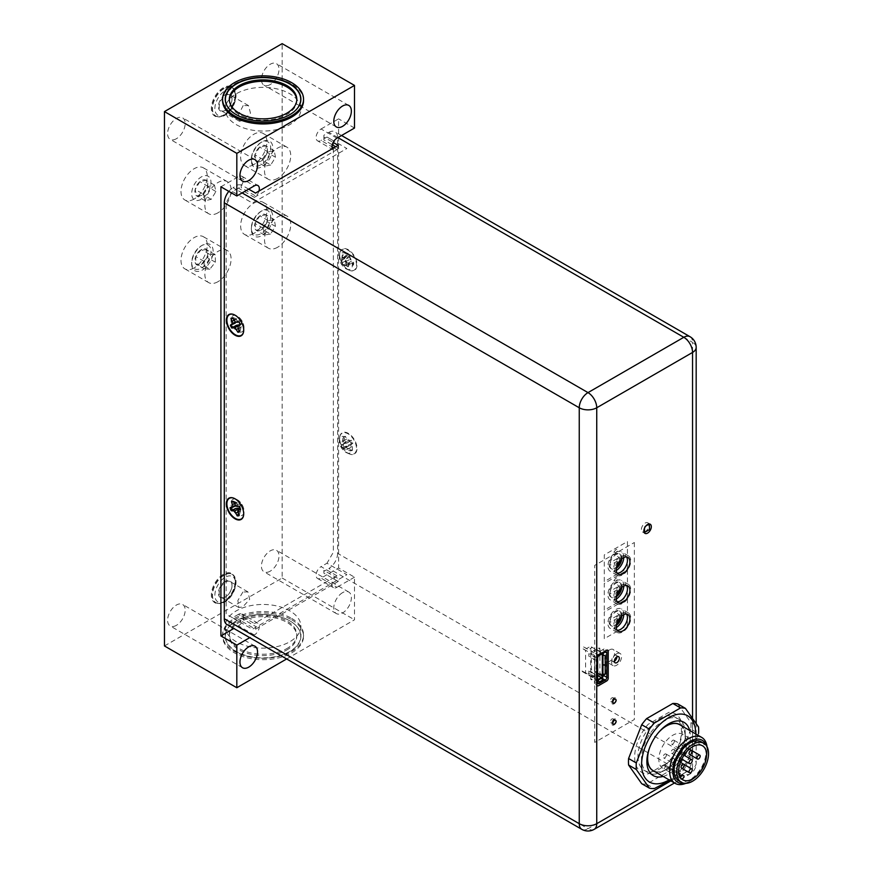 <?xml version="1.0" encoding="UTF-8"?>
<svg xmlns="http://www.w3.org/2000/svg" width="873" height="873" viewBox="0 0 873 873"><rect width="100%" height="100%" fill="white"/><g stroke="black" fill="none" stroke-linecap="round" stroke-linejoin="round"><path stroke-width="0.65" stroke-dasharray="4.37 3.27" d="M232.48 501.408A7.737 4.474 60 0 1 233.997 501.32L240.25 504.037L240.61 505.489L239.879 506.395A7.737 4.474 60 0 1 240.533 507.77A7.737 4.474 60 0 1 241.003 509.166L239.115 515.616A9.232 5.325 -120 0 0 243.971 512.047A9.232 5.325 -120 0 0 237.5 499.847A9.232 5.325 -120 0 0 236.692 499.443A9.232 5.325 -120 0 0 230.985 504.092A9.232 5.325 -120 0 0 237.5 514.917A9.232 5.325 -120 0 0 238.471 515.397M239.115 331.991A9.232 5.325 -120 0 0 243.971 328.423A9.232 5.325 -120 0 0 237.5 316.222A9.232 5.325 -120 0 0 236.692 315.819A9.232 5.325 -120 0 0 231.149 318.372M231.072 318.7A9.232 5.325 -120 0 0 237.5 331.293A9.232 5.325 -120 0 0 238.471 331.762M348.338 269.768A12.255 7.071 -120 0 0 349.407 270.303A12.255 7.071 -120 0 0 356.992 264.137A12.255 7.071 -120 0 0 348.338 249.754A12.255 7.071 -120 0 0 339.739 253.563A12.255 7.071 -120 0 0 348.338 269.768M345.872 268.72A9.232 5.325 -120 0 0 346.679 269.124A9.232 5.325 -120 0 0 352.386 264.475A9.232 5.325 -120 0 0 345.872 253.65A9.232 5.325 -120 0 0 339.401 256.52A9.232 5.325 -120 0 0 345.872 268.72M348.338 453.403A12.255 7.071 -120 0 0 349.407 453.938A12.255 7.071 -120 0 0 356.992 447.773A12.255 7.071 -120 0 0 348.338 433.379A12.255 7.071 -120 0 0 339.739 437.198A12.255 7.071 -120 0 0 348.338 453.403M345.872 452.345A9.232 5.325 -120 0 0 346.679 452.76A9.232 5.325 -120 0 0 352.386 448.111A9.232 5.325 -120 0 0 345.872 437.286A9.232 5.325 -120 0 0 339.401 440.145A9.232 5.325 -120 0 0 345.872 452.345M626.508 556.963A9.668 5.587 120 0 0 625.428 555.981A9.668 5.587 120 0 0 617.975 558.567A9.668 5.587 120 0 0 613.752 568.301A9.668 5.587 120 0 0 615.76 572.732A9.668 5.587 120 0 0 617.156 573.168M626.508 585.521A9.668 5.587 120 0 0 625.428 584.539A9.668 5.587 120 0 0 617.975 587.125A9.668 5.587 120 0 0 613.752 596.859A9.668 5.587 120 0 0 615.76 601.29A9.668 5.587 120 0 0 617.156 601.715M626.508 614.079A9.668 5.587 120 0 0 625.428 613.086A9.668 5.587 120 0 0 617.975 615.683A9.668 5.587 120 0 0 613.752 625.417A9.668 5.587 120 0 0 615.76 629.837A9.668 5.587 120 0 0 617.156 630.273M644.514 531.973A5.271 3.045 120 0 0 648.857 525.219A5.271 3.045 120 0 0 648.759 524.302M648.694 524.051A5.271 3.045 120 0 0 647.766 522.807A5.271 3.045 120 0 0 643.707 524.226A5.271 3.045 120 0 0 641.404 529.529A5.271 3.045 120 0 0 642.495 531.941A5.271 3.045 120 0 0 644.034 532.126M616.873 656.867A3.514 2.03 120 0 0 616.152 655.285A3.514 2.03 120 0 0 613.446 656.223A3.514 2.03 120 0 0 611.908 659.759A3.514 2.03 120 0 0 612.639 661.374A3.514 2.03 120 0 0 614.374 661.21M613.555 719.865A2.248 1.299 120 0 0 613.097 718.839A2.248 1.299 120 0 0 611.362 719.439A2.248 1.299 120 0 0 610.38 721.698A2.248 1.299 120 0 0 610.838 722.735A2.248 1.299 120 0 0 612.573 722.135A2.248 1.299 120 0 0 613.555 719.865M613.555 698.749A2.248 1.299 120 0 0 613.097 697.723A2.248 1.299 120 0 0 611.362 698.324A2.248 1.299 120 0 0 610.38 700.582A2.248 1.299 120 0 0 610.838 701.619A2.248 1.299 120 0 0 612.573 701.008A2.248 1.299 120 0 0 613.555 698.749M598.551 654.957L596.084 653.539L604.181 648.868L606.637 650.287M596.957 684.77L594.491 683.341L594.491 656.289L596.957 657.718M606.637 681.005L604.181 679.587L596.084 684.257L598.551 685.687M608.23 651.203L605.764 649.785L605.764 676.837L608.23 678.256M248.674 189.135L241.188 184.814L241.188 187.662L255.505 195.923L255.505 193.075M337.927 137.607L328.859 132.369L323.883 135.239L323.883 137.072L333.148 142.419M323.883 137.072L323.883 139.92L332.264 144.754M338.2 145.333L338.2 148.181L335.734 146.762M241.188 184.814L238.013 184.814L233.047 187.684L242.116 192.922M328.859 132.369A12.375 7.137 -60 0 1 335.046 131.758A12.375 7.137 -60 0 1 337.6 137.421L692.551 342.347L692.551 758.266L337.6 553.34L337.6 137.421M337.6 553.34A12.375 7.137 -60 0 1 328.859 568.487L683.81 773.423A12.375 7.137 120 0 0 692.551 758.266A12.375 7.137 0 0 1 696.174 763.318L696.174 723.193M338.2 581.462L323.883 573.201L323.883 570.353L338.2 578.613L338.2 581.462L255.505 629.204L241.188 620.943L241.188 618.095L255.505 626.356L255.505 629.204M670.868 780.888L692.551 768.371A12.375 7.137 60 0 1 689.997 774.035A12.375 7.137 60 0 1 683.81 773.423L587.998 828.739L233.047 623.813L238.013 620.943L241.188 620.943M323.883 573.201L323.883 571.357L328.859 568.487M228.824 191.373A12.375 7.137 -60 0 1 233.047 187.684M233.047 623.813A12.375 7.137 -60 0 1 226.86 624.424M648.126 773.915L668.925 761.911A33.731 19.479 120 0 0 682.38 729.348A33.731 19.479 120 0 0 668.925 712.324L648.126 724.328A33.731 19.479 120 0 0 634.671 756.891A33.731 19.479 120 0 0 648.126 773.915M674.349 759.597A2.248 1.299 120 0 0 673.88 758.572A2.248 1.299 120 0 0 672.145 759.172A2.248 1.299 120 0 0 671.162 761.442A2.248 1.299 120 0 0 671.632 762.467A2.248 1.299 120 0 0 673.367 761.867A2.248 1.299 120 0 0 674.349 759.597M682.293 745.826A2.248 1.299 120 0 0 681.835 744.8A2.248 1.299 120 0 0 680.1 745.4A2.248 1.299 120 0 0 679.118 747.67A2.248 1.299 120 0 0 679.587 748.696A2.248 1.299 120 0 0 681.322 748.096A2.248 1.299 120 0 0 682.293 745.826M674.349 750.42A2.248 1.299 120 0 0 673.88 749.394A2.248 1.299 120 0 0 672.145 749.994A2.248 1.299 120 0 0 671.162 752.253A2.248 1.299 120 0 0 671.632 753.29A2.248 1.299 120 0 0 673.367 752.679A2.248 1.299 120 0 0 674.349 750.42M682.391 779.48L664.102 768.917A19.675 11.36 120 0 0 678.812 762.315A19.675 11.36 120 0 0 686.669 743.305A19.675 11.36 120 0 0 682.599 734.291A19.675 11.36 120 0 0 667.43 739.562A19.675 11.36 120 0 0 658.842 759.368A19.675 11.36 120 0 0 661.854 767.618L680.143 778.181A19.675 11.36 120 0 0 681.202 778.934A19.675 11.36 120 0 0 682.031 779.338M701.259 741.821A22.491 12.986 -60 0 1 705.919 752.122A22.491 12.986 -60 0 1 696.097 774.755A22.491 12.986 -60 0 1 678.768 780.778M706.246 745.466A24.291 14.023 -60 0 1 707.185 751.38L707.185 749.547A26.539 15.321 -60 0 1 688.426 782.044A26.539 15.321 -60 0 1 685.829 783.343M707.01 746.655A26.539 15.321 -60 0 1 707.185 749.547M649.359 748.423A26.539 15.321 -60 0 1 658.526 732.534M679.663 724.677A26.539 15.321 -60 0 1 685.163 736.834A26.539 15.321 -60 0 1 673.574 763.537A26.539 15.321 -60 0 1 653.124 770.652M648.737 750.278A26.648 15.387 -60 0 1 659.824 731.061M680.885 725.387A26.648 15.387 -60 0 1 685.24 736.779L685.24 733.298A30.926 17.853 -60 0 1 669.22 766.876L664.167 770.706L657.533 773.62A30.926 17.853 -60 0 1 641.502 758.55A30.926 17.853 -60 0 1 657.533 724.961L669.22 718.217A30.926 17.853 -60 0 1 685.24 733.298M685.24 736.779A26.648 15.387 -60 0 1 666.394 769.429A26.648 15.387 -60 0 1 654.346 771.35M707.185 751.38A24.291 14.023 -60 0 1 690.008 781.128A24.291 14.023 -60 0 1 684.421 783.277M680.46 777.625L680.143 778.181M679.096 774.318L663.262 765.185L661.854 767.618M664.102 768.917L665.51 766.483A1.124 0.644 120 0 0 665.51 765.185L678.845 772.878L665.51 765.185M682.675 775.093L683.799 775.748M674.349 741.242A2.248 1.299 120 0 0 673.88 740.206A2.248 1.299 120 0 0 672.145 740.806A2.248 1.299 120 0 0 671.162 743.076A2.248 1.299 120 0 0 671.632 744.102A2.248 1.299 120 0 0 673.367 743.501A2.248 1.299 120 0 0 674.349 741.242M666.394 755.014A2.248 1.299 120 0 0 665.924 753.977A2.248 1.299 120 0 0 664.2 754.578A2.248 1.299 120 0 0 663.218 756.847A2.248 1.299 120 0 0 663.676 757.873A2.248 1.299 120 0 0 665.412 757.273A2.248 1.299 120 0 0 666.394 755.014M620.823 616.72A8.435 4.867 120 0 0 619.284 610.925A8.435 4.867 120 0 0 615.072 611.34A8.435 4.867 120 0 0 609.561 618.771A8.435 4.867 120 0 0 610.849 625.526A8.435 4.867 120 0 0 615.072 625.112A8.435 4.867 120 0 0 616.611 623.988M621.805 615.847A8.435 4.867 120 0 0 620.081 611.384A8.435 4.867 120 0 0 615.869 611.798A8.435 4.867 120 0 0 610.358 619.23A8.435 4.867 120 0 0 611.646 625.996A8.435 4.867 120 0 0 615.869 625.57A8.435 4.867 120 0 0 616.349 625.275M617.113 618.346L617.113 621.194L619.612 615.607L617.113 612.901L617.113 615.749L610.096 619.797L610.096 622.394L617.113 618.346M627.436 598.649L627.436 625.363L604.291 638.73L604.291 612.006L627.436 598.649M620.823 588.162A8.435 4.867 120 0 0 619.284 582.367A8.435 4.867 120 0 0 615.072 582.782A8.435 4.867 120 0 0 609.561 590.213A8.435 4.867 120 0 0 610.849 596.979A8.435 4.867 120 0 0 615.072 596.554A8.435 4.867 120 0 0 616.611 595.441M621.805 587.3A8.435 4.867 120 0 0 620.081 582.826A8.435 4.867 120 0 0 615.869 583.24A8.435 4.867 120 0 0 610.358 590.683A8.435 4.867 120 0 0 611.646 597.438A8.435 4.867 120 0 0 615.869 597.023A8.435 4.867 120 0 0 616.349 596.717M627.436 570.091L627.436 596.816L604.291 610.172L604.291 583.448L627.436 570.091M613.894 580.731L616.065 577.882L618.248 578.221L616.065 581.134L613.894 580.731M617.113 589.788L617.113 592.636L619.612 587.049L617.113 584.343L617.113 587.191L610.096 591.25L610.096 593.836L617.113 589.788M620.823 559.604A8.435 4.867 120 0 0 619.284 553.809A8.435 4.867 120 0 0 615.072 554.235A8.435 4.867 120 0 0 609.561 561.666A8.435 4.867 120 0 0 610.849 568.421A8.435 4.867 120 0 0 615.072 568.007A8.435 4.867 120 0 0 616.611 566.883M621.805 558.742A8.435 4.867 120 0 0 620.081 554.279A8.435 4.867 120 0 0 615.869 554.693A8.435 4.867 120 0 0 610.358 562.125A8.435 4.867 120 0 0 611.646 568.88A8.435 4.867 120 0 0 615.869 568.465A8.435 4.867 120 0 0 616.349 568.159M627.436 541.544L627.436 568.258L604.291 581.614L604.291 554.901L627.436 541.544M613.894 552.183L616.065 549.324L618.248 549.663L616.065 552.576L613.894 552.183M617.113 561.23L617.113 564.078L619.612 558.491L617.113 555.785L617.113 558.633L610.096 562.692L610.096 565.289L617.113 561.23M593.498 659.508A1.55 0.895 180 0 1 594.993 659.737L588.86 656.201L588.86 653.67L594.993 657.205A1.55 0.895 0 0 0 593.498 656.976L593.498 659.508M605.502 665.171L605.502 673.214M602.163 653.353L597.918 655.056L601.355 653.069L602.163 653.353M597.634 672.832L596.99 672.461L596.99 673.203L591.359 669.667L591.359 646.893L597.929 650.691A1.331 0.764 120 0 0 597.656 650.079L602.043 652.611A1.331 0.764 -60 0 0 601.377 652.677L600.908 652.949A1.331 0.764 -120 0 0 601.355 653.069M597.656 650.079A1.331 0.764 120 0 0 596.99 650.145L594.644 651.498L589.952 648.792L592.298 647.428L590.421 646.347L586.667 648.519L582.989 646.577L597.459 654.936A1.331 0.764 -120 0 0 597.918 655.056M602.043 652.611A1.331 0.764 -60 0 1 602.315 653.211L602.315 653.735M597.459 654.936L600.908 652.949L601.377 651.585A2.652 1.539 -60 0 1 603.254 652.677L603.254 653.19M597.634 679.991A1.331 0.764 -120 0 0 597.459 679.871L597.459 680.962A2.652 1.539 -60 0 1 595.582 679.871L596.521 679.15L596.521 656.561L582.051 648.202L585.576 650.418L585.576 672.832L582.051 670.977A1.331 0.764 120 0 0 582.324 671.577A1.331 0.764 120 0 0 582.989 671.512L586.667 673.465L590.421 671.293L592.298 672.374L589.952 673.727L594.644 676.444L596.99 675.08A1.331 0.764 120 0 0 597.634 674.425M602.315 674.185L604.64 673.825L604.334 674.567M601.595 678.561A2.652 1.539 -60 0 1 601.377 678.703L600.908 677.885M603.254 673.64L603.254 674.425M597.634 679.783L597.459 679.871A1.331 0.764 -60 0 1 596.805 679.936A1.331 0.764 -60 0 1 596.521 679.336L596.521 679.15A1.331 0.764 180 0 1 596.881 679.521L597.197 680.318L596.106 680.263L596.106 659.301L597.405 659.126L597.405 680.089M597.405 659.126L596.881 657.107L596.881 679.521M594.993 674.382L594.993 676.913L588.86 673.367L588.86 670.835L594.993 674.382M594.993 676.913A1.55 0.895 0 0 0 593.498 676.684L587.911 673.912L588.86 673.367M595.43 672.014L596.685 670.573L596.685 659.366L596.063 659.006L594.808 660.446L594.808 671.653L595.43 672.014M344.224 447.009L343.242 447.434L343.493 448.438L350.28 450.915A7.737 4.474 -120 0 0 350.586 450.872A7.737 4.474 -120 0 0 351.884 450.195L345.686 447.456L348.12 445.241L352.245 443.408A7.737 4.474 -120 0 0 351.612 442.033A7.737 4.474 -120 0 0 350.815 440.723L346.974 443.08L343.733 443.8L343.591 440.898L344.759 436.816A7.737 4.474 -120 0 0 343.154 437.537L341.539 444.783L342.096 445.274L342.794 444.324A7.737 4.474 -120 0 0 343.427 445.699A7.737 4.474 -120 0 0 344.224 447.009L344.693 446.801A7.944 4.583 60 0 1 343.198 443.997L345.577 441.945L343.569 437.067A7.944 4.583 60 0 1 345.25 436.314L348.207 440.756L351.437 440.298A7.944 4.583 60 0 1 352.266 441.662A7.944 4.583 60 0 1 352.921 443.102L350.553 445.154L352.561 450.031A7.944 4.583 60 0 1 351.208 450.741A7.944 4.583 60 0 1 350.881 450.795L347.912 446.343L344.693 446.801M347.912 446.343L343.493 448.438L344.169 448.777L341.223 447.5L341.561 444.543L345.577 441.945M352.245 443.408L352.921 443.102M343.591 440.898L346.701 439.043M343.733 443.8L348.207 440.756M346.974 443.08L349.8 441.04M350.815 440.723L351.437 440.298M342.292 441.476L345.021 439.796M342.096 445.274L344.835 443.255M343.242 447.434L346.33 446.059M346.625 449.617L349.429 448.056M350.28 450.915L350.881 450.795M341.769 446.376A11.916 6.886 -120 0 0 353.663 454.058A11.916 6.886 -120 0 0 354.362 440.723A11.916 6.886 -120 0 0 342.467 433.041A11.916 6.886 -120 0 0 341.769 446.376M348.12 445.241L351.284 443.844M345.686 447.456L350.553 445.154M347.923 449.038L351.11 447.303M351.884 450.195L352.561 450.031M343.82 264.486L345.741 265.185A7.737 4.474 -120 0 0 347.869 266.745L344.868 265.119L352.692 265.272A7.737 4.474 -120 0 0 352.943 264.203A7.737 4.474 -120 0 0 352.976 262.98L348.458 263.068L345.261 261.987L346.395 258.768L349.298 255.287A7.737 4.474 -120 0 0 347.17 253.727L342.347 259.859L342.347 255.189A7.737 4.474 -120 0 0 342.096 256.258A7.737 4.474 -120 0 0 342.085 256.324A7.737 4.474 -120 0 0 342.052 257.491L341.965 262.991L343.82 264.486L346.516 262.642L346.079 260.525L342.456 257.12A7.944 4.583 60 0 1 342.762 254.72L346.548 256.749L347.683 253.225A7.944 4.583 60 0 1 349.909 254.851L350.051 259.314L353.674 262.718A7.944 4.583 60 0 1 353.63 263.995A7.944 4.583 60 0 1 353.369 265.108L349.582 263.089L348.447 266.614A7.944 4.583 60 0 1 346.221 264.977L346.516 262.642M352.692 265.272L353.369 265.108M341.965 262.991L346.079 260.525M341.758 260.187L344.628 258.714M341.987 258.332L344.933 256.313M342.347 259.859L346.548 256.749M344.682 257.513L347.389 255.56M349.298 255.287L349.909 254.851M346.395 258.768L349.615 257.197M345.261 261.987L350.051 259.314M348.458 263.068L351.503 261.125M339.706 253.803A11.916 6.886 -120 0 0 346.941 268.917A11.916 6.886 -120 0 0 356.413 266.036A11.916 6.886 -120 0 0 349.178 250.922A11.916 6.886 -120 0 0 339.706 253.803M352.976 262.98L353.674 262.718M348.229 264.923L351.197 263.526M344.868 265.119L349.582 263.089M342.085 256.324L341.223 263.864L345.588 265.763L348.742 264.279M347.869 266.745L348.447 266.614M240.315 508.588L237.729 510.738M239.551 515.125A7.737 4.474 60 0 1 238.995 515.321M238.329 513.662L239.267 508.119M230.756 507.693A7.737 4.474 60 0 1 230.701 507.508L235.023 506.165L237.74 504.343L235.83 502.837L234.291 503.634M237.74 504.343L235.361 505.434M230.701 507.508L230.014 507.78M239.213 511.229L237.882 511.993M240.697 511.054L237.98 512.8M240.61 505.489L237.554 506.864M240.25 504.037L235.906 506.198M237.314 502.652L234.553 504.267M233.997 501.32L233.418 501.451M234.117 498.33A11.916 6.886 60 0 1 242.519 507.77A11.916 6.886 60 0 1 243.654 514.841M235.83 502.837L233.669 502.073M232.48 317.783A7.737 4.474 60 0 1 232.785 317.696A7.737 4.474 60 0 1 233.266 317.641L239.955 320.173L240.228 321.275L239.311 321.799A7.737 4.474 60 0 1 240.675 324.505L241.33 323.457L241.81 323.97L242.148 321.068L239.115 319.758L239.955 320.173L235.546 322.29M237.794 326.731L241.821 323.872L240.097 331.151A7.737 4.474 60 0 1 239.595 331.478M241.003 327.168L238.285 328.87M241.33 323.457L240.086 324.374M240.228 321.275L237.15 322.65M236.856 318.961L234.062 320.522M233.266 317.641L232.665 317.772M230.341 325.192L231.029 324.898A7.737 4.474 60 0 1 231.029 324.898L235.197 323.163L237.696 321.024L235.524 319.453L233.953 320.304M237.696 321.024L235.394 322.104M238.929 330.147L239.671 327.67L238.209 328.532M239.671 327.67L239.562 324.723M234.117 314.695A11.916 6.886 60 0 1 243.654 331.205M235.524 319.453L233.156 318.732M645.889 525.961L644.514 526.746L644.514 528.143M211.004 251.26A13.662 7.89 -60 0 1 201.445 268.055A13.662 7.89 -60 0 1 191.689 262.642A13.662 7.89 -60 0 1 191.689 262.533A13.662 7.89 -60 0 1 201.347 245.793A13.662 7.89 -60 0 1 211.004 251.26M191.689 263.897A15.179 8.763 120 0 0 202.536 269.899A15.179 8.763 120 0 0 213.154 251.249A15.179 8.763 120 0 0 202.416 245.182A15.179 8.763 120 0 0 191.689 263.766A15.179 8.763 120 0 0 191.689 263.897M207.807 253.148A9.134 5.271 -60 0 1 207.807 253.225A9.134 5.271 -60 0 1 206.966 257.36L201.347 264.41A9.134 5.271 -60 0 1 195.792 263.952L195.727 256.542A9.134 5.271 -60 0 1 201.281 249.536L206.901 249.951A9.134 5.271 -60 0 1 207.807 253.148M207.807 254.152L206.966 257.36A9.134 5.271 -60 0 1 201.412 264.366L195.792 263.952A9.134 5.271 -60 0 1 195.727 256.542L201.281 249.536A9.134 5.271 -60 0 1 206.901 249.951L207.807 253.225M209.804 269.211L204.173 268.797L204.107 261.387L209.662 254.381L215.293 254.796L215.358 262.206L209.804 269.211L201.412 264.366A9.134 5.271 -60 0 1 201.347 264.41M204.107 261.387L195.727 256.542M209.662 254.381L201.281 249.536M215.293 254.796L206.901 249.951M215.358 262.206L206.966 257.36M204.173 268.797L195.792 263.952M270.466 145.911A13.662 7.89 -60 0 1 262.959 163.426A13.662 7.89 -60 0 1 251.544 161.352A13.662 7.89 -60 0 1 251.337 159.202A13.662 7.89 -60 0 1 261.005 142.474A13.662 7.89 -60 0 1 270.466 145.911M251.566 162.825A15.179 8.763 120 0 0 264.246 165.128A15.179 8.763 120 0 0 272.583 145.671A15.179 8.763 120 0 0 262.075 141.852A15.179 8.763 120 0 0 251.337 160.446A15.179 8.763 120 0 0 251.566 162.825M267.324 148.465A9.134 5.271 -60 0 1 267.454 149.905A9.134 5.271 -60 0 1 267.127 152.437L261.005 161.079A9.134 5.271 -60 0 1 256.182 161.374L254.872 154.827A9.134 5.271 -60 0 1 259.696 147.079L265.829 145.889A9.134 5.271 -60 0 1 267.324 148.465M267.345 149.654L267.127 152.437A9.134 5.271 -60 0 1 262.304 160.174L256.182 161.374A9.134 5.271 -60 0 1 254.872 154.827L259.696 147.079A9.134 5.271 -60 0 1 265.829 145.889L267.345 149.654M270.695 165.019L264.563 166.208L263.264 159.661L268.076 151.924L274.209 150.734L275.519 157.271L270.695 165.019L262.304 160.174A9.134 5.271 -60 0 1 261.005 161.079M263.264 159.661L254.872 154.827M268.076 151.924L259.696 147.079M274.209 150.734L265.829 145.889M275.519 157.271L267.127 152.437M264.563 166.208L256.182 161.374M270.521 215.107A13.662 7.89 -60 0 1 262.653 232.545A13.662 7.89 -60 0 1 251.479 229.915A13.662 7.89 -60 0 1 251.337 228.093A13.662 7.89 -60 0 1 261.005 211.353A13.662 7.89 -60 0 1 270.521 215.107M251.5 231.356A15.179 8.763 120 0 0 263.908 234.28A15.179 8.763 120 0 0 272.649 214.911A15.179 8.763 120 0 0 262.075 210.731A15.179 8.763 120 0 0 251.337 229.326A15.179 8.763 120 0 0 251.5 231.356M267.367 217.563A9.134 5.271 -60 0 1 267.454 218.785A9.134 5.271 -60 0 1 267.062 221.578L261.005 229.97A9.134 5.271 -60 0 1 256.04 230.145L254.938 223.444A9.134 5.271 -60 0 1 259.903 215.806L265.959 214.878A9.134 5.271 -60 0 1 267.367 217.563M267.378 218.73L267.062 221.578A9.134 5.271 -60 0 1 262.107 229.217L256.04 230.145A9.134 5.271 -60 0 1 254.938 223.444L259.903 215.806A9.134 5.271 -60 0 1 265.959 214.878L267.454 218.785M270.488 234.062L264.432 234.99L263.33 228.29L268.284 220.651L274.34 219.712L275.453 226.423L270.488 234.062L262.107 229.217A9.134 5.271 -60 0 1 261.005 229.97M263.33 228.29L254.938 223.444M268.284 220.651L259.903 215.806M274.34 219.712L265.959 214.878M275.453 226.423L267.062 221.578M264.432 234.99L256.04 230.145M207.632 182.752A9.134 5.271 -60 0 1 207.807 184.345A9.134 5.271 -60 0 1 207.523 186.669L201.958 195.17L196.632 195.89L195.17 189.474A9.134 5.271 -60 0 1 199.884 181.66L206.061 180.253A9.134 5.271 -60 0 1 207.632 182.752M207.654 183.963L207.523 186.669A9.134 5.271 -60 0 1 202.809 194.483A9.134 5.271 -60 0 1 201.347 195.519A9.134 5.271 -60 0 1 196.632 195.89A9.134 5.271 -60 0 1 195.17 189.474L199.884 181.66A9.134 5.271 -60 0 1 206.061 180.253L207.654 183.963M210.753 180.111A13.662 7.89 -60 0 1 203.54 197.669A13.662 7.89 -60 0 1 191.94 196.032A13.662 7.89 -60 0 1 199.153 178.474A13.662 7.89 -60 0 1 210.753 180.111M203.551 194.308L208.265 186.495L214.442 185.098L215.915 191.514L211.201 199.328L205.024 200.725L203.551 194.308L195.17 189.474M208.265 186.495L199.884 181.66M214.442 185.098L206.061 180.253M215.915 191.514L207.523 186.669M211.201 199.328L202.809 194.483M205.024 200.725L196.632 195.89M303.542 100.57A40.485 23.375 -0 0 0 291.68 84.048A40.485 23.375 -0 0 0 247.572 78.985A40.485 23.375 -0 0 0 222.582 100.57M299.897 104.203A37.845 21.847 180 0 1 300.901 109.201A37.845 21.847 180 0 1 277.538 129.39A37.845 21.847 180 0 1 236.299 124.653A37.845 21.847 180 0 1 225.223 109.201A37.845 21.847 180 0 1 226.227 104.203M226.282 104.073A37.845 21.847 180 0 1 252.81 88.173A37.845 21.847 180 0 1 289.814 93.76A37.845 21.847 180 0 1 299.843 104.073M176.39 625.352A12.429 7.17 -60 0 1 170.18 625.963A12.429 7.17 -60 0 1 168.271 616A12.429 7.17 -60 0 1 176.39 605.054A12.429 7.17 -60 0 1 182.599 604.443A12.429 7.17 -60 0 1 184.509 614.396A12.429 7.17 -60 0 1 176.39 625.352M223.302 601.89A16.871 9.734 -60 0 1 211.375 595.004A16.871 9.734 -60 0 1 223.302 574.347A16.871 9.734 -60 0 1 235.23 581.232A16.871 9.734 -60 0 1 223.302 601.89L223.695 601.661A16.303 9.417 -60 0 1 215.544 602.468A16.303 9.417 -60 0 1 213.045 589.395A16.303 9.417 -60 0 1 223.695 575.034A16.303 9.417 -60 0 1 231.858 574.227A16.303 9.417 -60 0 1 235.23 581.691A16.303 9.417 -60 0 1 223.695 601.661L223.302 601.89M225.212 581.363A9.614 5.554 120 0 0 218.414 593.138A9.614 5.554 120 0 0 225.212 597.067L225.212 597.067A9.614 5.554 120 0 0 232.011 585.292A9.614 5.554 120 0 0 225.212 581.363M225.605 596.837L225.605 596.837A9.057 5.227 -60 0 1 221.087 597.285A9.057 5.227 -60 0 1 219.69 590.028A9.057 5.227 -60 0 1 225.605 582.051A9.057 5.227 -60 0 1 230.134 581.604A9.057 5.227 -60 0 1 232.011 585.75A9.057 5.227 -60 0 1 225.605 596.837L225.605 596.837M242.88 592.025L237.86 600.504L238.875 607.553L242.88 606.811L249.678 599.358L247.921 591.883L242.88 592.025M223.302 115.269A16.871 9.734 -60 0 1 211.375 108.383A16.871 9.734 -60 0 1 223.302 87.726A16.871 9.734 -60 0 1 235.23 94.611A16.871 9.734 -60 0 1 223.302 115.269L223.695 115.04A16.303 9.417 -60 0 1 215.544 115.847A16.303 9.417 -60 0 1 213.045 102.774A16.303 9.417 -60 0 1 223.695 88.413A16.303 9.417 -60 0 1 231.858 87.606A16.303 9.417 -60 0 1 235.23 95.07A16.303 9.417 -60 0 1 223.695 115.04L223.302 115.269M225.212 94.742A9.614 5.554 120 0 0 218.414 106.517A9.614 5.554 120 0 0 225.212 110.445L225.212 110.445A9.614 5.554 120 0 0 232.011 98.671A9.614 5.554 120 0 0 225.212 94.742M225.605 110.216L225.605 110.216A9.057 5.227 -60 0 1 221.087 110.664A9.057 5.227 -60 0 1 219.69 103.407A9.057 5.227 -60 0 1 225.605 95.43A9.057 5.227 -60 0 1 230.134 94.982A9.057 5.227 -60 0 1 232.011 99.129A9.057 5.227 -60 0 1 225.605 110.216L225.605 110.216M243.185 105.578L238.678 114.33L239.464 121.271L243.185 120.365L250.486 113.217L248.51 105.6L243.185 105.578M270.215 84.55A12.429 7.17 -60 0 1 264.006 85.172A12.429 7.17 -60 0 1 262.096 75.209A12.429 7.17 -60 0 1 270.215 64.264A12.429 7.17 -60 0 1 276.425 63.642A12.429 7.17 -60 0 1 278.334 73.605A12.429 7.17 -60 0 1 270.215 84.55M176.39 138.72A12.429 7.17 -60 0 1 170.18 139.342A12.429 7.17 -60 0 1 168.271 129.379A12.429 7.17 -60 0 1 176.39 118.433A12.429 7.17 -60 0 1 182.599 117.822A12.429 7.17 -60 0 1 184.509 127.774A12.429 7.17 -60 0 1 176.39 138.72M270.215 571.171A12.429 7.17 -60 0 1 264.006 571.793A12.429 7.17 -60 0 1 262.096 561.83A12.429 7.17 -60 0 1 270.215 550.885A12.429 7.17 -60 0 1 276.425 550.274A12.429 7.17 -60 0 1 278.334 560.226A12.429 7.17 -60 0 1 270.215 571.171M342.576 592.658A12.429 7.17 120 0 0 334.457 603.614A12.429 7.17 120 0 0 336.356 613.566A12.429 7.17 120 0 0 342.576 612.955A12.429 7.17 120 0 0 350.695 601.999A12.429 7.17 120 0 0 348.785 592.047A12.429 7.17 120 0 0 342.576 592.658M253.77 233.484A18.551 10.716 -60 0 1 244.484 234.401A18.551 10.716 -60 0 1 241.646 219.538A18.551 10.716 -60 0 1 253.77 203.18A18.551 10.716 -60 0 1 263.046 202.263A18.551 10.716 -60 0 1 265.883 217.137A18.551 10.716 -60 0 1 253.77 233.484M277.625 247.255A18.551 10.716 -60 0 1 268.338 248.172A18.551 10.716 -60 0 1 265.501 233.309A18.551 10.716 -60 0 1 277.625 216.962A18.551 10.716 -60 0 1 286.901 216.035A18.551 10.716 -60 0 1 289.738 230.909A18.551 10.716 -60 0 1 277.625 247.255M253.77 164.604A18.551 10.716 -60 0 1 244.484 165.521A18.551 10.716 -60 0 1 241.646 150.647A18.551 10.716 -60 0 1 253.77 134.3A18.551 10.716 -60 0 1 263.046 133.383A18.551 10.716 -60 0 1 265.883 148.246A18.551 10.716 -60 0 1 253.77 164.604M277.625 178.376A18.551 10.716 -60 0 1 268.338 179.292A18.551 10.716 -60 0 1 265.501 164.419A18.551 10.716 -60 0 1 277.625 148.072A18.551 10.716 -60 0 1 286.901 147.155A18.551 10.716 -60 0 1 289.738 162.018A18.551 10.716 -60 0 1 277.625 178.376M194.112 199.044A18.551 10.716 -60 0 1 184.836 199.961A18.551 10.716 -60 0 1 181.988 185.098A18.551 10.716 -60 0 1 194.112 168.74A18.551 10.716 -60 0 1 203.387 167.823A18.551 10.716 -60 0 1 206.235 182.686A18.551 10.716 -60 0 1 194.112 199.044M217.966 212.816A18.551 10.716 -60 0 1 208.691 213.732A18.551 10.716 -60 0 1 205.842 198.869A18.551 10.716 -60 0 1 217.966 182.512A18.551 10.716 -60 0 1 227.242 181.595A18.551 10.716 -60 0 1 230.09 196.469A18.551 10.716 -60 0 1 217.966 212.816M194.112 267.924A18.551 10.716 -60 0 1 184.836 268.84A18.551 10.716 -60 0 1 181.988 253.978A18.551 10.716 -60 0 1 194.112 237.631A18.551 10.716 -60 0 1 203.387 236.703A18.551 10.716 -60 0 1 206.235 251.577A18.551 10.716 -60 0 1 194.112 267.924M217.966 281.695A18.551 10.716 -60 0 1 208.691 282.612A18.551 10.716 -60 0 1 205.842 267.749A18.551 10.716 -60 0 1 217.966 251.402A18.551 10.716 -60 0 1 227.242 250.475A18.551 10.716 -60 0 1 230.09 265.348A18.551 10.716 -60 0 1 217.966 281.695M291.68 619.797A40.485 23.375 180 0 1 303.542 636.319A40.485 23.375 180 0 1 278.552 657.915A40.485 23.375 180 0 1 234.433 652.84A40.485 23.375 180 0 1 222.582 636.319A40.485 23.375 180 0 1 247.572 614.723A40.485 23.375 180 0 1 291.68 619.797M291.68 618.411A40.485 23.375 180 0 1 303.542 634.944A40.485 23.375 180 0 1 278.552 656.54A40.485 23.375 180 0 1 234.433 651.465A40.485 23.375 180 0 1 222.582 634.944A40.485 23.375 180 0 1 247.572 613.348A40.485 23.375 180 0 1 291.68 618.411M236.299 651.771A37.845 21.847 180 0 1 225.223 636.319A37.845 21.847 180 0 1 248.576 616.131A37.845 21.847 180 0 1 289.814 620.867A37.845 21.847 180 0 1 300.901 636.319A37.845 21.847 180 0 1 277.538 656.507A37.845 21.847 180 0 1 236.299 651.771M236.299 641.753A37.845 21.847 180 0 1 225.223 626.312A37.845 21.847 180 0 1 248.576 606.124A37.845 21.847 180 0 1 289.814 610.86A37.845 21.847 180 0 1 300.901 626.312A37.845 21.847 180 0 1 277.538 646.489A37.845 21.847 180 0 1 236.299 641.753M258.975 191.078A7.028 4.059 -60 0 1 254.359 197.331L238.46 188.153A7.028 4.059 120 0 0 243.425 179.543A7.028 4.059 120 0 0 241.974 176.324A7.028 4.059 120 0 0 238.46 176.673L254.359 185.851M286.671 658.951L354.503 619.797L354.503 577.173L338.593 567.996L321.057 578.122L336.956 587.311A7.028 4.059 -60 0 1 333.442 587.649A7.028 4.059 -60 0 1 331.991 584.441A7.028 4.059 -60 0 1 336.956 575.831L254.359 623.518A7.028 4.059 -60 0 1 257.873 623.169A7.028 4.059 -60 0 1 259.336 626.388A7.028 4.059 -60 0 1 254.359 634.987L249.765 637.65M354.503 577.173L336.956 587.311M336.956 575.831L321.057 566.642A7.028 4.059 120 0 0 316.081 575.252A7.028 4.059 120 0 0 317.543 578.472A7.028 4.059 120 0 0 321.057 578.122M254.359 634.987L238.46 625.81L233.866 628.462M238.46 625.81A7.028 4.059 120 0 0 243.425 617.2A7.028 4.059 120 0 0 241.974 613.981A7.028 4.059 120 0 0 238.46 614.33L254.359 623.518M238.46 614.33L232.524 617.757L252.406 629.237L346.865 574.696L326.993 563.227L321.057 566.642M336.956 138.163L321.057 128.986A7.028 4.059 120 0 0 316.081 137.596A7.028 4.059 120 0 0 317.543 140.815A7.028 4.059 120 0 0 321.057 140.466L331.991 146.773M254.359 197.331L336.956 149.643A7.028 4.059 -60 0 1 333.442 149.992A7.028 4.059 -60 0 1 332.351 148.716M321.057 128.986L338.593 118.859L338.593 567.996M354.503 128.036L338.593 118.859M238.46 188.153L232.524 191.58L252.406 203.049L346.865 148.519L326.993 137.039L321.057 140.466M326.993 137.039L333.355 140.706L333.355 552.205L326.993 563.227M220.913 186.8L238.46 176.673M232.524 617.757L226.162 614.09L226.162 202.591L232.524 191.58M164.462 645.955L282.143 578.013L282.143 43.65M282.143 578.013L354.503 619.797M286.344 648.846A33.731 19.479 -0 0 0 296.798 634.758A33.731 19.479 -0 0 0 276.337 616.851A33.731 19.479 -0 0 0 239.78 620.659A33.731 19.479 -0 0 0 229.326 634.758A33.731 19.479 -0 0 0 249.787 652.666A33.731 19.479 -0 0 0 286.344 648.846M286.344 650.232A33.731 19.479 -0 0 0 296.798 636.133A33.731 19.479 -0 0 0 276.337 618.226A33.731 19.479 -0 0 0 239.78 622.045A33.731 19.479 -0 0 0 229.326 636.133A33.731 19.479 -0 0 0 249.787 654.041A33.731 19.479 -0 0 0 286.344 650.232M237.063 620.397A37.67 21.749 -0 0 0 235.797 651.149A37.67 21.749 -0 0 0 289.061 651.869A37.67 21.749 -0 0 0 290.316 621.129A37.67 21.749 -0 0 0 237.063 620.397M296.776 100.068A33.731 19.479 180 0 1 296.798 100.755A33.731 19.479 180 0 1 269.822 119.841A33.731 19.479 180 0 1 232.032 108.405A33.731 19.479 180 0 1 229.326 100.755A33.731 19.479 180 0 1 229.348 100.068M295.063 110.849A37.67 21.749 180 0 1 231.05 110.849M637.967 756.367A30.751 17.755 120 0 0 644.339 770.444A30.751 17.755 120 0 0 668.041 762.205A30.751 17.755 120 0 0 681.464 731.258A30.751 17.755 120 0 0 675.091 717.17A30.751 17.755 120 0 0 651.389 725.408A30.751 17.755 120 0 0 637.967 756.367M663.12 776.424A30.751 17.755 120 0 0 690.368 736.397A30.751 17.755 120 0 0 689.659 730.45M677.732 703.922L690.838 722.571L698.542 727.023M690.838 729.108L677.732 762.893L685.425 767.345L698.542 733.56L690.838 729.108A44.196 25.513 -60 0 0 690.838 722.571M685.425 767.345A44.196 25.513 -60 0 1 680.525 773.445L672.821 768.993A44.196 25.513 -60 0 0 677.732 762.893M680.525 773.445L670.049 780.418M672.821 768.993L646.609 784.129L654.314 788.581M646.609 784.129A44.196 25.513 -60 0 1 641.71 783.692M695.65 733.909A38.237 22.076 -60 0 1 669.111 779.873M623.802 557.498A11.24 6.493 120 0 0 621.489 551.834A11.24 6.493 120 0 0 615.869 552.391A11.24 6.493 120 0 0 608.514 562.31A11.24 6.493 120 0 0 610.238 571.313A11.24 6.493 120 0 0 615.869 570.756A11.24 6.493 120 0 0 616.262 570.516M622.787 556.385A11.24 6.493 120 0 0 615.432 566.304A11.24 6.493 120 0 0 617.156 575.307A11.24 6.493 120 0 0 622.787 574.75A11.24 6.493 120 0 0 630.131 564.842A11.24 6.493 120 0 0 628.407 555.828A11.24 6.493 120 0 0 622.787 556.385M609.66 649.818A7.028 4.059 120 0 0 605.065 656.005A7.028 4.059 120 0 0 606.146 661.636A7.028 4.059 120 0 0 609.66 661.287A7.028 4.059 120 0 0 614.254 655.099A7.028 4.059 120 0 0 613.173 649.468A7.028 4.059 120 0 0 609.66 649.818M616.578 653.812A7.028 4.059 120 0 0 611.984 659.999A7.028 4.059 120 0 0 613.064 665.63A7.028 4.059 120 0 0 616.578 665.281A7.028 4.059 120 0 0 621.172 659.093A7.028 4.059 120 0 0 620.092 653.462A7.028 4.059 120 0 0 616.578 653.812M623.802 614.614A11.24 6.493 120 0 0 621.489 608.95A11.24 6.493 120 0 0 615.869 609.507A11.24 6.493 120 0 0 608.514 619.415A11.24 6.493 120 0 0 610.238 628.429A11.24 6.493 120 0 0 615.869 627.873A11.24 6.493 120 0 0 616.262 627.632M622.787 613.501A11.24 6.493 120 0 0 615.432 623.409A11.24 6.493 120 0 0 617.156 632.423A11.24 6.493 120 0 0 622.787 631.866A11.24 6.493 120 0 0 630.131 621.958A11.24 6.493 120 0 0 628.407 612.944A11.24 6.493 120 0 0 622.787 613.501M623.802 586.056A11.24 6.493 120 0 0 621.489 580.392A11.24 6.493 120 0 0 615.869 580.949A11.24 6.493 120 0 0 608.514 590.857A11.24 6.493 120 0 0 610.238 599.871A11.24 6.493 120 0 0 615.869 599.315A11.24 6.493 120 0 0 616.262 599.074M622.787 584.943A11.24 6.493 120 0 0 615.432 594.851A11.24 6.493 120 0 0 617.156 603.865A11.24 6.493 120 0 0 622.787 603.308A11.24 6.493 120 0 0 630.131 593.4A11.24 6.493 120 0 0 628.407 584.386A11.24 6.493 120 0 0 622.787 584.943M598.3 676.117L592.309 679.576A2.248 1.299 120 0 1 591.185 679.696A2.248 1.299 120 0 1 590.715 678.659L590.715 654.281A2.248 1.299 -60 0 1 592.309 651.531L598.3 648.072A2.248 1.299 -60 0 1 599.424 647.952A2.248 1.299 -60 0 1 599.893 648.988L599.893 673.367A2.248 1.299 -60 0 1 598.3 676.117L601.977 678.245M614.155 703.758A3.514 2.03 120 0 0 616.644 699.448A3.514 2.03 120 0 0 614.155 698.018A3.514 2.03 120 0 0 611.667 702.318A3.514 2.03 120 0 0 614.155 703.758M614.155 724.874A3.514 2.03 120 0 0 616.644 720.563A3.514 2.03 120 0 0 614.155 719.134A3.514 2.03 120 0 0 611.667 723.433A3.514 2.03 120 0 0 614.155 724.874M634.355 542.504L634.355 719.516L594.731 742.399L594.731 565.377L634.355 542.504M689.997 336.683A12.375 7.137 -60 0 1 692.551 342.347A12.375 7.137 -0 0 1 696.174 347.399M594.175 829.35A12.375 7.137 60 0 1 587.998 828.739A12.375 7.137 120 0 1 581.811 829.35M692.551 717.813L692.551 768.371A12.375 7.137 0 0 0 696.174 763.318A12.375 12.375 0 0 1 689.997 774.035L674.491 782.983M665.51 766.483L683.799 777.046M594.993 657.205L594.993 659.737M601.377 652.677L596.99 650.145M597.929 650.691L602.315 653.211M596.99 675.08L597.634 675.451M582.989 671.512L597.459 679.871M582.051 670.977L596.521 679.336M224.023 575.22A16.303 9.417 120 0 0 213.361 589.581A16.303 9.417 120 0 0 215.86 602.654A16.303 9.417 120 0 0 224.023 601.846A16.303 9.417 120 0 0 234.673 587.474A16.303 9.417 120 0 0 232.174 574.412A16.303 9.417 120 0 0 224.023 575.22M225.212 601.159A14.623 8.435 -60 0 1 214.878 595.19A14.623 8.435 -60 0 1 225.212 577.282A14.623 8.435 -60 0 1 235.546 583.251A14.623 8.435 -60 0 1 225.212 601.159M224.023 88.599A16.303 9.417 120 0 0 213.361 102.959A16.303 9.417 120 0 0 215.86 116.033A16.303 9.417 120 0 0 224.023 115.225A16.303 9.417 120 0 0 234.673 100.853A16.303 9.417 120 0 0 232.174 87.791A16.303 9.417 120 0 0 224.023 88.599M225.212 114.527A14.623 8.435 -60 0 1 214.878 108.558A14.623 8.435 -60 0 1 225.212 90.661A14.623 8.435 -60 0 1 235.546 96.63A14.623 8.435 -60 0 1 225.212 114.527M333.846 147.853L336.956 149.643M590.715 678.659L592.309 679.576M603.254 675.309L599.893 673.367M598.3 648.072L599.893 648.988M599.227 655.525L592.309 651.531M597.634 658.275L590.715 654.281M236.692 499.443L233.964 498.265M236.692 315.819L233.964 314.629M346.679 269.124L349.407 270.303M346.679 452.76L349.407 453.938M625.428 555.981L627.894 557.4M625.428 584.539L627.894 585.958M625.428 613.086L627.894 614.516M647.766 522.807L650.232 524.236M616.152 655.285L618.619 656.703M613.097 718.839L615.552 720.258M613.097 697.723L615.552 699.142M610.838 701.619L613.304 703.038M610.838 722.735L613.304 724.154M612.639 661.374L615.105 662.793M642.495 531.941L644.961 533.359M615.76 629.837L618.226 631.266M615.76 601.29L618.226 602.708M615.76 572.732L618.226 574.15M339.401 440.145L339.739 437.198M339.401 256.52L339.739 253.563M341.55 135.511L335.046 131.758M243.971 328.423L243.632 331.38M243.971 512.047L243.632 515.005M673.88 758.572L683.832 764.312M671.632 762.467L663.676 757.873M681.835 744.8L691.787 750.54M679.587 748.696L671.632 744.102M673.88 749.394L683.985 755.221M671.632 753.29L681.737 759.117M682.795 779.851L681.202 778.934M666.394 769.429L664.167 770.706M690.008 781.128L688.426 782.044M702.47 745.771L682.599 734.291M673.88 740.206L689.321 749.121M665.924 753.977L680.362 762.315M611.646 625.996L610.849 625.526M620.081 611.384L619.284 610.925M611.646 597.438L610.849 596.979M620.081 582.826L619.284 582.367M611.646 568.88L610.849 568.421M620.081 554.279L619.284 553.809M582.324 671.577L596.805 679.936M350.586 450.872L351.208 450.741M238.667 503.197L242.148 504.703L241.799 507.748M232.785 317.696L232.153 317.827M191.689 262.533L191.689 263.766M201.347 245.793L202.416 245.182M267.454 150.767L267.454 149.905M251.337 159.202L251.337 160.446M261.005 142.474L262.075 141.852M251.337 228.093L251.337 229.326M261.005 211.353L262.075 210.731M207.807 185.163L207.807 184.345M201.958 195.17L201.347 195.519M225.223 109.201L225.223 99.195M242.53 667.736L170.18 625.963M231.858 574.227L232.174 574.412C240.151 578.319 234.706 596.717 224.863 601.923C221.513 603.821 218.512 604.061 215.86 602.654L215.544 602.468M238.875 607.553L221.087 597.285M231.858 87.606L232.174 87.791C240.151 91.687 234.706 110.096 224.863 115.301C221.513 117.2 218.512 117.44 215.86 116.033L215.544 115.847M239.464 121.271L221.087 110.664M336.356 126.945L299.275 105.535M299.21 105.491L264.006 85.172M242.53 181.115L170.18 139.342M336.356 613.566L264.006 571.793M268.338 248.172L244.484 234.401M268.338 179.292L244.484 165.521M208.691 213.732L184.836 199.961M208.691 282.612L184.836 268.84M303.542 636.319L303.542 634.944M225.223 626.312L225.223 636.319M300.901 626.312L300.901 636.319M222.582 636.319L222.582 634.944M227.242 250.475L203.387 236.703M227.242 181.595L203.387 167.823M286.901 147.155L263.046 133.383M286.901 216.035L263.046 202.263M348.785 592.047L276.425 550.274M241.974 176.324L257.873 185.502M317.543 578.472L333.442 587.649M257.873 623.169L241.974 613.981M333.442 149.992L317.543 140.815M254.96 159.595L182.599 117.822M348.785 105.426L276.425 63.642M248.51 105.6L230.134 94.982M247.921 591.883L230.134 581.604M254.96 646.216L182.599 604.443M300.901 109.201L300.901 99.195M296.798 636.133L296.798 634.758M229.326 636.133L229.326 634.758M296.798 99.38L296.798 100.755M229.326 99.38L229.326 100.755M653.244 775.584L644.339 770.444M683.995 722.32L675.091 717.17M617.156 575.307L610.238 571.313M613.064 665.63L606.146 661.636M617.156 632.423L610.238 628.429M617.156 603.865L610.238 599.871M628.407 584.386L621.489 580.392M628.407 612.944L621.489 608.95M620.092 653.462L613.173 649.468M606.342 651.945L599.424 647.952M598.092 683.69L591.185 679.696M628.407 555.828L621.489 551.834"/><path stroke-width="1.31" d="M235.033 498.799A12.255 7.071 -120 0 0 233.964 498.265A12.255 7.071 -120 0 0 226.38 504.43A12.255 7.071 -120 0 0 235.033 518.813A12.255 7.071 -120 0 0 243.632 515.005A12.255 7.071 -120 0 0 235.033 498.799M235.033 315.175A12.255 7.071 -120 0 0 233.964 314.629A12.255 7.071 -120 0 0 226.38 320.806A12.255 7.071 -120 0 0 235.033 335.188A12.255 7.071 -120 0 0 243.632 331.38A12.255 7.071 -120 0 0 235.033 315.175M629.902 561.83A9.668 5.587 120 0 0 627.894 557.4A9.668 5.587 120 0 0 620.441 559.997A9.668 5.587 120 0 0 616.218 569.731A9.668 5.587 120 0 0 618.226 574.15A9.668 5.587 120 0 0 625.679 571.564A9.668 5.587 120 0 0 629.902 561.83M617.156 573.168A9.668 5.587 120 0 0 623.999 569.229A9.668 5.587 120 0 0 627.436 560.411A9.668 5.587 120 0 0 626.508 556.963M629.902 590.388A9.668 5.587 120 0 0 627.894 585.958A9.668 5.587 120 0 0 620.441 588.544A9.668 5.587 120 0 0 616.218 598.278A9.668 5.587 120 0 0 618.226 602.708A9.668 5.587 120 0 0 625.679 600.122A9.668 5.587 120 0 0 629.902 590.388M617.156 601.715A9.668 5.587 120 0 0 623.999 597.787A9.668 5.587 120 0 0 627.436 588.959A9.668 5.587 120 0 0 626.508 585.521M629.902 618.935A9.668 5.587 120 0 0 627.894 614.516A9.668 5.587 120 0 0 620.441 617.102A9.668 5.587 120 0 0 616.218 626.836A9.668 5.587 120 0 0 618.226 631.266A9.668 5.587 120 0 0 625.679 628.669A9.668 5.587 120 0 0 629.902 618.935M617.156 630.273A9.668 5.587 120 0 0 623.999 626.345A9.668 5.587 120 0 0 627.436 617.517A9.668 5.587 120 0 0 626.508 614.079M651.323 526.648A5.271 3.045 120 0 0 650.232 524.236A5.271 3.045 120 0 0 646.162 525.644A5.271 3.045 120 0 0 643.87 530.948A5.271 3.045 120 0 0 644.961 533.359A5.271 3.045 120 0 0 649.021 531.952A5.271 3.045 120 0 0 651.323 526.648M619.339 658.318A3.514 2.03 120 0 0 618.619 656.703A3.514 2.03 120 0 0 615.912 657.653A3.514 2.03 120 0 0 614.374 661.188A3.514 2.03 120 0 0 615.105 662.793A3.514 2.03 120 0 0 617.811 661.854A3.514 2.03 120 0 0 619.339 658.318M616.873 656.889A3.514 2.03 120 0 0 616.873 656.867A3.514 2.03 120 0 1 614.374 661.21M616.022 721.294A2.248 1.299 120 0 0 615.552 720.258A2.248 1.299 120 0 0 613.828 720.858A2.248 1.299 120 0 0 612.846 723.128A2.248 1.299 120 0 0 613.304 724.154A2.248 1.299 120 0 0 615.039 723.553A2.248 1.299 120 0 0 616.022 721.294M616.022 700.168A2.248 1.299 120 0 0 615.552 699.142A2.248 1.299 120 0 0 613.828 699.742A2.248 1.299 120 0 0 612.846 702.012A2.248 1.299 120 0 0 613.304 703.038A2.248 1.299 120 0 0 615.039 702.438A2.248 1.299 120 0 0 616.022 700.168M606.637 650.287L598.551 654.957A2.248 1.299 120 0 0 596.957 657.718L596.957 684.77A2.248 1.299 120 0 0 598.551 685.687L606.637 681.005A2.248 1.299 120 0 0 608.23 678.256L608.23 651.203A2.248 1.299 120 0 0 606.637 650.287M333.148 142.419L338.2 145.333L255.505 193.075L248.674 189.135M335.734 146.762L332.264 144.754M242.116 192.922L587.998 392.61A12.375 7.137 120 0 0 579.246 407.767L224.296 202.831A12.375 7.137 -60 0 1 228.824 191.373M238.471 331.762A9.232 5.325 -120 0 0 239.115 331.991M238.471 515.397A9.232 5.325 -120 0 0 239.115 515.616L237.729 510.738L240.599 509.526A7.944 4.583 -120 0 0 240.108 508.064A7.944 4.583 -120 0 0 239.431 506.635L235.906 506.198L233.418 501.451A7.944 4.583 -120 0 0 231.498 501.68L232.884 506.558L230.014 507.78A7.944 4.583 -120 0 0 231.181 510.672L234.706 511.109L237.194 515.856A7.944 4.583 -120 0 0 239.115 515.616M224.296 202.831L224.296 618.761L579.246 823.686L579.246 407.767A12.375 7.137 -0 0 0 596.739 407.767L596.739 823.686A12.375 7.137 60 0 1 594.175 829.35L674.491 782.983M670.868 780.888L596.739 823.686A12.375 7.137 -0 0 1 579.246 823.686A12.375 7.137 120 0 0 581.811 829.35L226.86 624.424A12.375 7.137 -60 0 1 224.296 618.761M689.059 771.765A2.248 1.299 -60 0 1 690.041 769.506A2.248 1.299 -60 0 1 691.776 768.895A2.248 1.299 -60 0 1 692.234 769.931A2.248 1.299 -60 0 1 691.252 772.19A2.248 1.299 -60 0 1 689.528 772.791A2.248 1.299 -60 0 1 689.059 771.765M697.003 757.993A2.248 1.299 -60 0 1 697.985 755.734A2.248 1.299 -60 0 1 699.72 755.123A2.248 1.299 -60 0 1 700.19 756.16A2.248 1.299 -60 0 1 699.208 758.419A2.248 1.299 -60 0 1 697.472 759.019A2.248 1.299 -60 0 1 697.003 757.993M689.059 762.587A2.248 1.299 -60 0 1 690.041 760.318A2.248 1.299 -60 0 1 691.776 759.717A2.248 1.299 -60 0 1 692.234 760.743A2.248 1.299 -60 0 1 691.252 763.013A2.248 1.299 -60 0 1 689.528 763.613A2.248 1.299 -60 0 1 689.059 762.587M682.031 779.338A19.675 11.36 120 0 0 682.391 779.48L683.799 777.046A1.124 0.644 120 0 0 683.799 775.748L682.675 775.093A1.124 0.644 -60 0 0 681.551 775.748L680.46 777.625M706.552 754.785A19.675 11.36 -60 0 1 697.964 774.58A19.675 11.36 -60 0 1 682.795 779.851A19.675 11.36 -60 0 1 678.725 770.848A19.675 11.36 -60 0 1 687.313 751.042A19.675 11.36 -60 0 1 702.47 745.771A19.675 11.36 -60 0 1 706.552 754.785M681.387 782.295L678.768 780.778A22.491 12.986 -60 0 1 674.109 770.477A22.491 12.986 -60 0 1 683.93 747.845A22.491 12.986 -60 0 1 701.259 741.821L703.878 743.338A22.491 12.986 -60 0 1 708.538 753.628A22.491 12.986 -60 0 1 698.716 776.261A22.491 12.986 -60 0 1 681.387 782.295A22.491 12.986 -60 0 1 676.728 771.994A22.491 12.986 -60 0 1 686.549 749.361A22.491 12.986 -60 0 1 703.878 743.338M684.421 783.277A24.291 14.023 -60 0 1 672.832 771.219A24.291 14.023 -60 0 1 687.171 743.381A24.291 14.023 -60 0 1 706.246 745.466M685.829 783.343A26.539 15.321 -60 0 1 675.156 783.365A26.539 15.321 -60 0 1 669.656 771.219A26.539 15.321 -60 0 1 681.235 744.505A26.539 15.321 -60 0 1 701.685 737.401A26.539 15.321 -60 0 1 707.01 746.655M675.156 783.365L653.124 770.652A26.539 15.321 -60 0 1 647.635 758.495A26.539 15.321 -60 0 1 649.359 748.423M658.526 732.534A26.539 15.321 -60 0 1 679.663 724.677L701.685 737.401M654.346 771.35A26.648 15.387 -60 0 1 647.548 758.55A26.648 15.387 -60 0 1 648.737 750.278M659.824 731.061A26.648 15.387 -60 0 1 680.885 725.387M681.551 775.748L679.096 774.318M689.059 753.399A2.248 1.299 -60 0 1 690.041 751.14A2.248 1.299 -60 0 1 691.776 750.54A2.248 1.299 -60 0 1 692.234 751.566A2.248 1.299 -60 0 1 691.252 753.825A2.248 1.299 -60 0 1 689.528 754.436A2.248 1.299 -60 0 1 689.059 753.399M681.104 767.171A2.248 1.299 -60 0 1 682.086 764.912A2.248 1.299 -60 0 1 683.821 764.312A2.248 1.299 -60 0 1 684.29 765.337A2.248 1.299 -60 0 1 683.308 767.607A2.248 1.299 -60 0 1 681.573 768.207A2.248 1.299 -60 0 1 681.104 767.171M616.611 623.988A8.435 4.867 120 0 0 620.823 616.72M616.349 625.275A8.435 4.867 120 0 0 621.805 615.847M616.349 596.717A8.435 4.867 120 0 0 621.805 587.3M616.611 595.441A8.435 4.867 120 0 0 620.823 588.162M616.349 568.159A8.435 4.867 120 0 0 621.805 558.742M616.611 566.883A8.435 4.867 120 0 0 620.823 559.604M605.196 665.924L605.196 673.967A0.884 0.709 21.9 0 1 604.334 674.567L602.959 674.382L602.959 664.899L604.334 665.084A0.884 0.709 21.9 0 1 605.196 665.924L605.502 665.171M605.502 673.214L605.196 673.967M603.254 653.19L603.254 654.477L602.315 655.023L602.315 653.735M604.334 664.899L602.959 664.713L602.959 655.23L604.334 655.416A0.884 0.709 21.9 0 1 605.196 656.256L605.196 664.298A0.884 0.709 21.9 0 1 604.334 664.899M602.959 655.23A1.331 0.764 -0 0 1 602.315 655.023L602.315 664.517A1.331 0.764 -0 0 0 602.959 664.713M602.959 674.382A1.331 0.764 180 0 1 602.315 674.185L602.315 675.986A1.331 0.764 -60 0 1 601.377 677.612L597.634 679.783M597.634 674.425A1.331 0.764 120 0 0 597.929 673.454L597.634 672.832M602.315 664.517L602.315 674.185M602.959 664.899A1.331 0.764 180 0 1 602.315 664.691M603.254 674.425L603.254 675.451A2.652 1.539 -60 0 1 601.595 678.561M597.634 679.991A1.331 0.764 -120 0 1 597.918 680.274L598.791 681.333A0.884 0.698 -146.8 0 0 599.969 681.638L602.163 680.373A0.884 0.698 33.2 0 0 602.239 679.347L601.355 678.277A1.331 0.764 -120 0 0 600.908 677.885M238.995 515.321A7.737 4.474 60 0 1 237.707 515.354L238.329 513.662M234.706 511.109L239.267 508.119L235.917 508.392L231.814 510.279A7.737 4.474 60 0 1 231.17 508.904A7.737 4.474 60 0 1 230.756 507.693M234.291 503.634L232.633 504.507M235.361 505.434L232.884 506.558M235.023 506.165L231.891 507.551M231.814 510.279L231.181 510.672M235.917 508.392L233.047 510.443M237.882 511.993L236.059 513.029M240.315 508.588L238.722 509.756M243.654 514.841A11.916 6.886 60 0 1 236.987 519.162A11.916 6.886 60 0 1 228.093 509.526A11.916 6.886 60 0 1 234.117 498.33M233.669 502.073L231.498 501.68M233.156 318.732L231.607 318.263A7.737 4.474 60 0 1 232.371 317.816A7.737 4.474 60 0 1 232.48 317.783M239.595 331.478A7.737 4.474 60 0 1 239.333 331.587A7.737 4.474 60 0 1 238.438 331.773L238.929 330.147M231.607 318.263L230.941 318.416L232.818 323.305L230.341 325.192A7.944 4.583 -120 0 0 231.771 328.03L235.066 327.746L237.936 332.275A7.944 4.583 -120 0 0 239.671 331.62L237.794 326.731L240.271 324.843A7.944 4.583 -120 0 0 238.842 322.017L235.546 322.29L232.665 317.772A7.944 4.583 -120 0 0 232.153 317.827A7.944 4.583 -120 0 0 231.727 317.947A7.944 4.583 -120 0 0 230.941 318.416M240.086 324.374L238.58 325.476M233.953 320.304L232.327 321.177M235.394 322.104L232.818 323.305M235.197 323.163L232.032 324.56M238.209 328.532L236.55 329.514M233.462 327.397L236.299 325.345L239.562 324.723L235.066 327.746M236.299 325.345L231.771 328.03M243.654 331.205A11.916 6.886 60 0 1 240.664 335.625A11.916 6.886 60 0 1 228.802 327.451A11.916 6.886 60 0 1 229.948 314.411A11.916 6.886 60 0 1 234.117 314.695M232.393 327.615A7.737 4.474 60 0 1 231.039 324.942M649.447 523.996L649.447 529.595L644.514 532.443L644.514 528.143M649.305 523.986L645.889 525.961M291.68 82.673A40.485 23.375 180 0 1 303.542 99.195A40.485 23.375 180 0 1 278.552 120.79A40.485 23.375 180 0 1 234.433 115.727A40.485 23.375 180 0 1 222.582 99.195A40.485 23.375 180 0 1 247.572 77.61A40.485 23.375 180 0 1 291.68 82.673M222.582 99.195L222.582 100.57A40.485 23.375 -0 0 0 234.433 117.102A40.485 23.375 -0 0 0 278.552 122.165A40.485 23.375 -0 0 0 303.542 100.57L303.542 99.195M236.299 114.647A37.845 21.847 180 0 1 225.223 99.195A37.845 21.847 180 0 1 248.576 79.017A37.845 21.847 180 0 1 289.814 83.753A37.845 21.847 180 0 1 300.901 99.195A37.845 21.847 180 0 1 277.538 119.383A37.845 21.847 180 0 1 236.299 114.647M248.75 646.828A12.429 7.17 120 0 0 240.632 657.784A12.429 7.17 120 0 0 242.53 667.736A12.429 7.17 120 0 0 248.75 667.125A12.429 7.17 120 0 0 256.869 656.169A12.429 7.17 120 0 0 254.96 646.216A12.429 7.17 120 0 0 248.75 646.828M342.576 106.037A12.429 7.17 120 0 0 334.457 116.993A12.429 7.17 120 0 0 336.356 126.945A12.429 7.17 120 0 0 342.576 126.334A12.429 7.17 120 0 0 350.695 115.378A12.429 7.17 120 0 0 348.785 105.426A12.429 7.17 120 0 0 342.576 106.037M248.75 160.206A12.429 7.17 120 0 0 240.632 171.163A12.429 7.17 120 0 0 242.53 181.115A12.429 7.17 120 0 0 248.75 180.504A12.429 7.17 120 0 0 256.869 169.548A12.429 7.17 120 0 0 254.96 159.595A12.429 7.17 120 0 0 248.75 160.206M332.351 148.716A7.028 4.059 -60 0 1 331.991 146.773A7.028 4.059 -60 0 1 336.956 138.163L354.503 128.036L354.503 85.423L236.823 153.364L236.823 195.978L254.359 185.851A7.028 4.059 -60 0 1 257.873 185.502A7.028 4.059 -60 0 1 259.336 188.721A7.028 4.059 -60 0 1 258.975 191.078M249.765 637.65L236.823 645.125L220.913 635.937L220.913 186.8L236.823 195.978M233.866 628.462L220.913 635.937M354.503 85.423L282.143 43.65L164.462 111.591L164.462 645.955L236.823 687.738L286.671 658.951M236.823 645.125L236.823 687.738M164.462 111.591L236.823 153.364M229.348 100.068A33.731 19.479 180 0 1 256.88 81.615A33.731 19.479 180 0 1 294.081 93.116A33.731 19.479 180 0 1 296.776 100.068M294.081 91.73A33.731 19.479 180 0 1 296.798 99.38A33.731 19.479 180 0 1 269.822 118.466A33.731 19.479 180 0 1 232.032 107.03A33.731 19.479 180 0 1 229.326 99.38A33.731 19.479 180 0 1 256.302 80.294A33.731 19.479 180 0 1 294.081 91.73M231.05 110.849A37.67 21.749 180 0 1 228.41 107.925A37.67 21.749 180 0 1 248.27 79.378A37.67 21.749 180 0 1 297.704 90.847A37.67 21.749 180 0 1 295.063 110.849M669.111 779.873A38.237 22.076 -60 0 1 641.59 764.562A38.237 22.076 -60 0 1 668.62 717.737A38.237 22.076 -60 0 1 695.661 733.342A38.237 22.076 -60 0 1 695.65 733.909M636.297 762.958L628.593 758.506A44.196 25.513 -60 0 0 628.462 761.845A44.196 25.513 -60 0 0 628.593 765.043L636.297 769.495A44.196 25.513 -60 0 1 636.166 766.298A44.196 25.513 -60 0 1 636.297 762.958L649.403 729.162A44.196 25.513 -60 0 1 654.314 723.073L680.525 707.927A44.196 25.513 -60 0 1 685.425 708.374L698.542 727.023A44.196 25.513 -60 0 1 698.662 730.21A44.196 25.513 -60 0 1 698.542 733.56M689.659 730.45A30.751 17.755 120 0 0 683.995 722.32A30.751 17.755 120 0 0 660.304 730.559A30.751 17.755 120 0 0 646.871 761.507A30.751 17.755 120 0 0 653.244 775.584A30.751 17.755 120 0 0 663.12 776.424M685.425 708.374L677.732 703.922A44.196 25.513 -60 0 0 672.821 703.485L680.525 707.927M670.049 780.418L654.314 788.581A44.196 25.513 -60 0 1 649.403 788.144L641.71 783.692L628.593 765.043M649.403 788.144L636.297 769.495M628.593 758.506L641.71 724.721L649.403 729.162M654.314 723.073L646.609 718.621L672.821 703.485M641.71 724.721A44.196 25.513 -60 0 1 646.609 718.621M616.262 599.074A11.24 6.493 120 0 0 623.802 586.056M616.262 627.632A11.24 6.493 120 0 0 623.802 614.614M606.811 652.982L606.811 677.361A2.248 1.299 -60 0 1 605.218 680.111L599.227 683.57L597.634 682.653L597.634 658.275A2.248 1.299 -60 0 1 599.227 655.525L605.218 652.066A2.248 1.299 -60 0 1 606.342 651.945A2.248 1.299 -60 0 1 606.811 652.982L605.218 652.066M597.634 682.653A2.248 1.299 120 0 0 598.092 683.69A2.248 1.299 120 0 0 599.227 683.57M616.262 570.516A11.24 6.493 120 0 0 623.802 557.498M692.551 717.813L692.551 352.441L596.739 407.767A12.375 7.137 60 0 0 587.998 392.61L683.81 337.294L337.927 137.607M696.174 723.193L696.174 347.399A12.375 7.137 -0 0 1 692.551 352.441A12.375 7.137 60 0 0 683.81 337.294A12.375 7.137 -60 0 1 689.997 336.683L341.55 135.511M602.315 675.986L597.929 673.454M597.634 675.451L601.377 677.612M597.918 680.274L601.355 678.277M331.991 146.773L333.846 147.853M605.218 680.111L601.977 678.245M606.811 677.361L603.254 675.309M696.174 347.399A12.375 12.375 0 0 0 689.997 336.683M581.811 829.35A12.375 12.375 0 0 0 594.175 829.35M680.362 762.315L691.776 768.895M681.573 768.207L689.528 772.791M689.321 749.121L699.72 755.123M689.528 754.436L697.472 759.019M683.985 755.221L691.776 759.717M681.737 759.117L689.528 763.613"/></g></svg>
